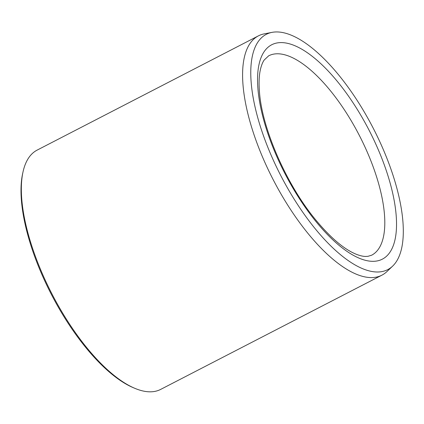 <?xml version="1.0" encoding="UTF-8"?>
<svg xmlns="http://www.w3.org/2000/svg" width="424" height="424" viewBox="0 0 424 424"><rect width="100%" height="100%" fill="white"/><g stroke="black" fill="none" stroke-linecap="round" stroke-linejoin="round"><path stroke-width="0.64" d="M290.318 34.805A132.394 51.94 -117.3 0 1 381.86 146.243A132.394 51.94 -117.3 0 1 392.651 266.108A132.394 51.94 -117.3 0 1 280.884 175.796A132.394 51.94 -117.3 0 1 271.969 32.378A132.394 51.94 -117.3 0 1 290.318 34.805M392.651 266.108L386.889 271.604A134.647 52.825 -117.3 0 1 381.929 275.155L160.691 389.391A134.647 52.825 -117.3 0 1 134.768 388.299L133.247 387.653A133.242 52.279 -117.3 0 1 51.32 294.325A133.242 52.279 -117.3 0 1 22.668 173.485L23.023 171.874A134.647 52.825 -117.3 0 1 37.142 150.107L258.386 35.876A134.647 52.825 -117.3 0 1 264.152 33.888L271.969 32.378M134.768 388.299A134.647 52.825 -117.3 0 1 51.977 293.986A134.647 52.825 -117.3 0 1 23.023 171.874M381.929 275.155A134.647 52.825 -117.3 0 1 273.22 179.749A134.647 52.825 -117.3 0 1 258.386 35.876M387.96 175.722A120.623 47.324 62.7 0 0 267.602 47.642A120.623 47.324 62.7 0 0 325.542 232.527A120.623 47.324 62.7 0 0 387.96 175.722M376.83 177.619A112.206 44.022 62.7 0 0 268.678 55.814L264.136 60.086C262.705 62.174 261.518 65.089 260.58 68.826C259.059 74.979 258.698 82.823 259.488 92.347C262.175 128.742 286.29 184.122 315.074 219.123C330.391 237.705 344.182 249.445 356.457 254.336C360.034 255.714 363.082 256.419 365.599 256.451L367.841 256.35L371.636 255.216A112.206 44.022 62.7 0 0 376.83 177.619"/></g></svg>
